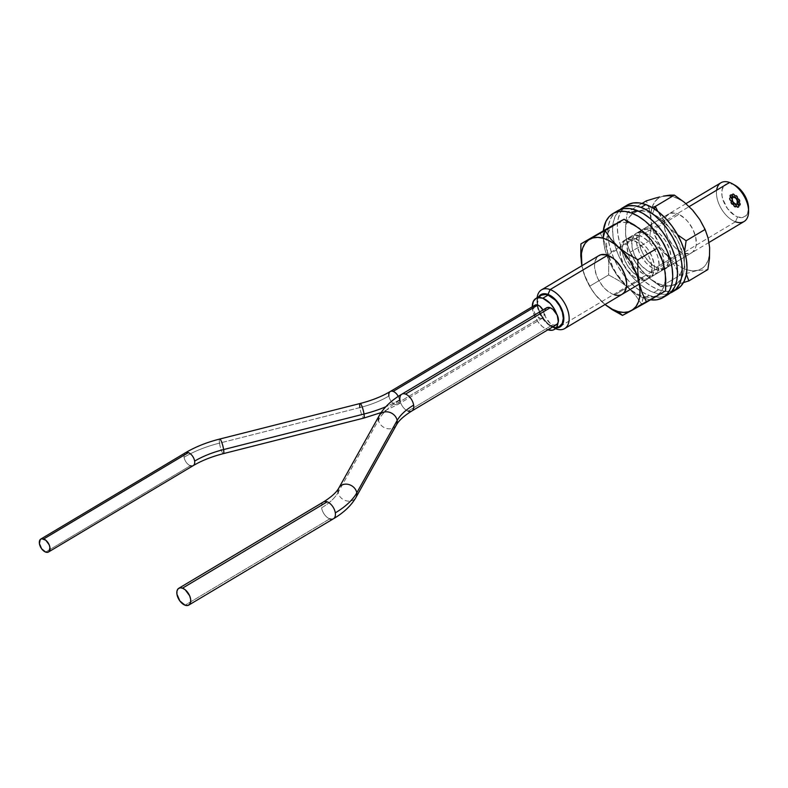 <?xml version="1.0" encoding="UTF-8"?>
<svg xmlns="http://www.w3.org/2000/svg" width="788" height="788" viewBox="0 0 788 788"><rect width="100%" height="100%" fill="white"/><g stroke="black" fill="none" stroke-linecap="round" stroke-linejoin="round"><path stroke-width="0.59" stroke-dasharray="3.94 2.96" d="M735.332 185.446L732.712 184.185A18.804 10.845 -120.8 0 0 721.985 195.719A18.804 10.845 -120.8 0 0 737.607 216.936L735.46 221.783A22.566 13.012 59.2 0 1 716.627 190.223M557.077 327.857A18.804 10.845 59.2 0 1 552.88 327.168L555.678 328.695L552.88 327.168A18.804 10.845 59.2 0 1 550.694 326.163A18.804 10.845 59.2 0 1 537.042 303.272A18.804 10.845 59.2 0 1 538.578 296.849L537.327 300.051L537.258 305.951L540.844 315.87L547.66 324.075L552.88 327.168L557.737 327.778M537.12 297.716A22.566 13.012 -120.8 0 0 537.002 300.189A22.566 13.012 -120.8 0 0 553.393 327.66A22.566 13.012 -120.8 0 0 555.619 328.724A22.566 13.012 59.2 0 1 537.12 297.716M737.854 198.921A1.881 1.084 59.2 0 1 739.282 200.526A1.881 1.084 59.2 0 1 739.065 202.181A1.881 1.084 59.2 0 1 738.346 202.201L738.878 201.886A1.881 1.084 -120.8 0 0 739.597 201.866A1.881 1.084 -120.8 0 0 739.814 200.211A1.881 1.084 -120.8 0 0 738.386 198.606L737.854 198.921L738.908 198.921L739.952 200.733L739.361 201.945L737.312 199.758L737.529 198.743L738.386 198.606A1.881 1.084 -120.8 0 0 737.666 198.635A1.881 1.084 -120.8 0 0 737.45 200.28A1.881 1.084 -120.8 0 0 738.878 201.886L738.346 202.201A1.881 1.084 59.2 0 1 736.918 200.595A1.881 1.084 59.2 0 1 737.135 198.95A1.881 1.084 59.2 0 1 737.854 198.921L739.42 201.048L738.829 202.26L736.78 200.073L736.997 199.059L737.854 198.921M738.356 202.289A1.881 1.084 59.2 0 1 739.784 203.885A1.881 1.084 59.2 0 1 739.568 205.54A1.881 1.084 59.2 0 1 738.849 205.56L739.38 205.244A1.881 1.084 -120.8 0 0 740.099 205.225A1.881 1.084 -120.8 0 0 740.316 203.57A1.881 1.084 -120.8 0 0 738.888 201.974L738.356 202.289L739.41 202.28L740.454 204.092L739.863 205.313L737.814 203.127L738.031 202.112L738.888 201.974A1.881 1.084 -120.8 0 0 738.169 201.994A1.881 1.084 -120.8 0 0 737.952 203.649A1.881 1.084 -120.8 0 0 739.38 205.244L738.849 205.56A1.881 1.084 59.2 0 1 737.42 203.964A1.881 1.084 59.2 0 1 737.637 202.309A1.881 1.084 59.2 0 1 738.356 202.289L739.922 204.407L739.331 205.629L737.479 204.102L737.292 202.851L738.356 202.289M737.007 204.23A1.881 1.084 59.2 0 1 738.435 205.826A1.881 1.084 59.2 0 1 738.218 207.48A1.881 1.084 59.2 0 1 737.499 207.5L738.021 207.185A1.881 1.084 -120.8 0 0 738.74 207.165A1.881 1.084 -120.8 0 0 738.957 205.51A1.881 1.084 -120.8 0 0 737.529 203.915L737.007 204.23L738.06 204.22L739.095 206.032L738.504 207.244L736.652 205.727L736.465 204.476L737.529 203.915A1.881 1.084 -120.8 0 0 736.81 203.934A1.881 1.084 -120.8 0 0 736.593 205.589A1.881 1.084 -120.8 0 0 738.021 207.185L737.499 207.5A1.881 1.084 59.2 0 1 736.071 205.904A1.881 1.084 59.2 0 1 736.288 204.25A1.881 1.084 59.2 0 1 737.007 204.23L738.376 205.688L737.982 207.559L735.933 205.382L736.15 204.368L737.007 204.23M734.426 203.826A1.881 1.084 59.2 0 1 735.854 205.432A1.881 1.084 59.2 0 1 735.637 207.086A1.881 1.084 59.2 0 1 734.918 207.106L735.44 206.791A1.881 1.084 -120.8 0 0 736.159 206.771A1.881 1.084 -120.8 0 0 736.376 205.116A1.881 1.084 -120.8 0 0 734.958 203.511L734.426 203.826L735.48 203.826L736.327 204.978L735.933 206.85L734.071 205.333L734.091 203.649L734.958 203.511A1.881 1.084 -120.8 0 0 734.239 203.54A1.881 1.084 -120.8 0 0 734.022 205.195A1.881 1.084 -120.8 0 0 735.44 206.791L734.918 207.106A1.881 1.084 59.2 0 1 733.49 205.501A1.881 1.084 59.2 0 1 733.707 203.856A1.881 1.084 59.2 0 1 734.426 203.826L735.992 205.954L735.401 207.165L733.352 204.988L733.569 203.964L734.426 203.826M732.978 194.143A1.881 1.084 59.2 0 1 734.406 195.739A1.881 1.084 59.2 0 1 734.189 197.394A1.881 1.084 59.2 0 1 733.47 197.414L733.992 197.099A1.881 1.084 -120.8 0 0 734.712 197.079A1.881 1.084 -120.8 0 0 734.928 195.424A1.881 1.084 -120.8 0 0 733.51 193.828L732.978 194.143L734.032 194.134L734.879 195.286L734.485 197.167L732.623 195.641L732.643 193.966L733.51 193.828A1.881 1.084 -120.8 0 0 732.791 193.848A1.881 1.084 -120.8 0 0 732.574 195.503A1.881 1.084 -120.8 0 0 733.992 197.099L733.47 197.414A1.881 1.084 59.2 0 1 732.042 195.818A1.881 1.084 59.2 0 1 732.259 194.163A1.881 1.084 59.2 0 1 732.978 194.143L734.544 196.261L733.953 197.473L731.904 195.296L732.121 194.281L732.978 194.143M730.89 194.961A1.881 1.084 59.2 0 1 732.308 196.567A1.881 1.084 59.2 0 1 732.091 198.212A1.881 1.084 59.2 0 1 731.372 198.241L731.904 197.926A1.881 1.084 -120.8 0 0 732.623 197.896A1.881 1.084 -120.8 0 0 732.84 196.251A1.881 1.084 -120.8 0 0 731.412 194.646L730.89 194.961L731.934 194.961L732.978 196.773L732.387 197.985L730.338 195.798L730.555 194.784L731.412 194.646A1.881 1.084 -120.8 0 0 730.693 194.666A1.881 1.084 -120.8 0 0 730.476 196.32A1.881 1.084 -120.8 0 0 731.904 197.926L731.372 198.241A1.881 1.084 59.2 0 1 729.954 196.636A1.881 1.084 59.2 0 1 730.171 194.981A1.881 1.084 59.2 0 1 730.89 194.961L732.259 196.419L731.865 198.3L730.003 196.783L729.816 195.523L730.89 194.961M734.15 197.601A3.763 2.167 59.2 0 1 736.997 200.802A3.763 2.167 59.2 0 1 736.563 204.102A3.763 2.167 59.2 0 1 735.125 204.151L735.647 203.836A3.763 2.167 -120.8 0 0 737.085 203.787A3.763 2.167 -120.8 0 0 737.519 200.487A3.763 2.167 -120.8 0 0 734.672 197.286L734.15 197.601L735.716 197.906L737.41 200.201L737.785 202.713L736.622 203.954L734.603 203.215L732.525 199.591L732.958 197.561L734.672 197.286A3.763 2.167 -120.8 0 0 733.234 197.335A3.763 2.167 -120.8 0 0 732.801 200.635A3.763 2.167 -120.8 0 0 735.647 203.836L735.125 204.151A3.763 2.167 59.2 0 1 732.279 200.95A3.763 2.167 59.2 0 1 732.712 197.65A3.763 2.167 59.2 0 1 734.15 197.601L736.879 200.516L736.839 203.875L735.125 204.151L733.116 202.506L732.003 199.906L731.451 200.743A1.881 1.084 -120.8 0 0 732.17 200.723A1.881 1.084 -120.8 0 0 732.387 199.069A1.881 1.084 -120.8 0 0 730.959 197.473L730.437 197.788A1.881 1.084 59.2 0 1 731.855 199.384A1.881 1.084 59.2 0 1 731.638 201.038A1.881 1.084 59.2 0 1 730.919 201.058A1.881 1.084 59.2 0 1 729.501 199.463A1.881 1.084 59.2 0 1 729.718 197.808A1.881 1.084 59.2 0 1 730.437 197.788L731.963 198.29L732.308 200.605L730.929 200.438L730.082 199.285L730.102 197.601L730.959 197.473A1.881 1.084 -120.8 0 0 730.24 197.493A1.881 1.084 -120.8 0 0 730.023 199.147A1.881 1.084 -120.8 0 0 731.451 200.743L729.915 200.241L729.57 197.916L730.959 198.093L731.993 199.906L732.426 197.877L734.672 197.286A3.763 2.167 -120.8 0 0 733.234 197.335A3.763 2.167 -120.8 0 0 732.801 200.635A3.763 2.167 -120.8 0 0 735.647 203.836L735.125 204.151A3.763 2.167 59.2 0 1 732.279 200.95A3.763 2.167 59.2 0 1 732.712 197.65A3.763 2.167 59.2 0 1 734.15 197.601A3.763 2.167 59.2 0 1 736.997 200.802A3.763 2.167 59.2 0 1 736.563 204.102A3.763 2.167 59.2 0 1 735.125 204.151L735.647 203.836A3.763 2.167 -120.8 0 0 737.085 203.787A3.763 2.167 -120.8 0 0 737.519 200.487A3.763 2.167 -120.8 0 0 734.672 197.286L732.426 197.877L732.387 201.236L735.125 204.151L736.839 203.875L736.879 200.516L734.15 197.601M735.736 195.71A1.881 1.084 59.2 0 1 737.154 197.305A1.881 1.084 59.2 0 1 736.938 198.96A1.881 1.084 59.2 0 1 736.219 198.98L736.75 198.665A1.881 1.084 -120.8 0 0 737.47 198.645A1.881 1.084 -120.8 0 0 737.686 196.99A1.881 1.084 -120.8 0 0 736.258 195.394L735.736 195.71L736.78 195.7L737.824 197.512L737.233 198.724L735.184 196.547L735.401 195.532L736.258 195.394A1.881 1.084 -120.8 0 0 735.539 195.414A1.881 1.084 -120.8 0 0 735.322 197.069A1.881 1.084 -120.8 0 0 736.75 198.665L736.219 198.98A1.881 1.084 59.2 0 1 734.8 197.384A1.881 1.084 59.2 0 1 735.017 195.729A1.881 1.084 59.2 0 1 735.736 195.71L737.292 197.827L736.711 199.039L735.214 198.162L734.662 196.271L735.736 195.71L734.879 195.838A1.881 1.084 59.2 0 1 735.017 195.729A1.881 1.084 59.2 0 1 736.829 196.665A1.881 1.084 59.2 0 1 737.075 198.852L737.598 198.537A1.881 1.084 -120.8 0 0 737.361 196.35A1.881 1.084 -120.8 0 0 735.539 195.414A1.881 1.084 -120.8 0 0 735.411 195.523L734.879 195.838L735.411 195.523A1.881 1.084 -120.8 0 0 735.647 197.709A1.881 1.084 -120.8 0 0 737.47 198.645A1.881 1.084 -120.8 0 0 737.598 198.537L737.075 198.852A1.881 1.084 59.2 0 1 736.938 198.96A1.881 1.084 59.2 0 1 735.125 198.024A1.881 1.084 59.2 0 1 734.879 195.838L735.204 198.143L736.691 199.049L737.105 197.177L735.746 195.71M731.835 201.285A1.881 1.084 59.2 0 1 733.254 202.89A1.881 1.084 59.2 0 1 733.037 204.535A1.881 1.084 59.2 0 1 732.318 204.565L732.85 204.25A1.881 1.084 -120.8 0 0 733.569 204.22A1.881 1.084 -120.8 0 0 733.786 202.575A1.881 1.084 -120.8 0 0 732.357 200.97L731.835 201.285L732.879 201.285L733.923 203.097L733.332 204.309L731.284 202.122L731.5 201.107L732.357 200.97A1.881 1.084 -120.8 0 0 731.638 200.989A1.881 1.084 -120.8 0 0 731.422 202.644A1.881 1.084 -120.8 0 0 732.85 204.25L732.318 204.565A1.881 1.084 59.2 0 1 730.9 202.959A1.881 1.084 59.2 0 1 731.116 201.304A1.881 1.084 59.2 0 1 731.835 201.285L733.392 203.412L732.81 204.624L730.949 203.107L730.762 201.846L731.835 201.285M541.189 295.293A18.055 10.411 -120.8 0 0 539.11 311.152A18.055 10.411 -120.8 0 0 552.782 326.518L547.502 329.67A18.055 10.411 59.2 0 1 532.294 306.759M720.961 182.757A22.566 13.012 -120.8 0 0 718.361 202.585A22.566 13.012 -120.8 0 0 735.46 221.783L556.013 328.872L735.46 221.783A22.566 13.012 -120.8 0 0 744.089 221.517M607.666 255.243L689.205 206.584L607.666 255.243M559.667 326.311L555.205 327.119L550.27 325.306L545.365 321.287L541.228 315.663L538.49 309.3L537.574 303.163L538.618 298.199L541.455 295.145M734.899 185.2A18.804 10.845 -120.8 0 0 732.712 184.185L727.856 183.574L725.807 184.254L724.113 185.554L722.054 189.819L721.985 195.719L722.724 199.009L727.58 208.712L734.997 215.676L737.607 216.936L742.463 217.547L746.206 215.567L747.477 213.686L748.561 208.121M532.294 306.315L533.21 312.452L537.879 321.77L542.489 326.685L547.887 329.798A18.055 10.411 59.2 0 1 547.502 329.67L552.782 326.518A18.055 10.411 -120.8 0 0 559.687 326.301M556.574 313.811A18.055 10.411 59.2 0 1 557.943 322.972L557.805 318.598L556.574 313.811M735.46 221.783L737.607 216.936A18.804 10.845 -120.8 0 0 748.561 208.091M323.454 501.946A9.781 5.634 -120.8 0 0 321.612 507.827A9.781 5.634 -120.8 0 0 329.739 518.859A9.781 5.634 59.2 0 1 321.612 507.827A65.443 31.027 -8.5 0 0 338.131 492.421A9.781 8.087 -150.8 0 0 346.04 500.754A9.781 8.087 -150.8 0 0 355.969 497.425A9.781 8.087 29.2 0 1 346.06 500.754A9.781 8.087 29.2 0 1 338.131 492.421L378.496 420.093A9.781 8.087 -150.8 0 0 386.425 428.426A9.781 8.087 -150.8 0 0 396.354 425.077M401.703 394.266A9.781 5.634 -120.8 0 0 399.94 400.097A84.996 40.296 -8.5 0 0 378.496 420.093A84.996 40.296 171.5 0 1 399.94 400.097A9.781 5.634 -120.8 0 0 408.066 411.129A9.781 5.634 59.2 0 1 399.94 400.097M329.739 518.859L185.052 605.194L329.739 518.859A9.781 5.634 -120.8 0 0 333.472 518.74M546.468 307.872A9.781 5.634 -120.8 0 0 545.345 316.461A9.781 5.634 -120.8 0 0 552.752 324.784L408.066 411.129L552.752 324.784L555.274 325.099M546.38 307.931L544.666 310.689L544.626 313.752L545.641 317.2L550.034 323.179L552.752 324.784A9.781 5.634 -120.8 0 0 556.495 324.666M408.066 411.129A9.781 5.634 -120.8 0 0 411.878 410.962M396.334 425.096A9.781 8.087 29.2 0 1 386.406 428.426A9.781 8.087 29.2 0 1 378.496 420.093L338.131 492.421A65.443 31.027 171.5 0 1 321.612 507.827A9.781 5.634 59.2 0 1 323.375 501.995M379.274 415.542A9.781 8.087 -150.8 0 0 378.496 420.093M338.919 487.861A9.781 8.087 -150.8 0 0 338.131 492.421M731.087 200.556L730.555 200.871A1.881 1.084 59.2 0 1 729.422 199.226A1.881 1.084 59.2 0 1 729.718 197.808A1.881 1.084 59.2 0 1 730.791 197.975L731.323 197.66A1.881 1.084 -120.8 0 0 730.24 197.493A1.881 1.084 -120.8 0 0 729.954 198.911A1.881 1.084 -120.8 0 0 731.087 200.556A1.881 1.084 -120.8 0 0 732.17 200.723A1.881 1.084 -120.8 0 0 732.456 199.305A1.881 1.084 -120.8 0 0 731.323 197.66L730.791 197.975A1.881 1.084 59.2 0 1 731.934 199.62A1.881 1.084 59.2 0 1 731.638 201.038A1.881 1.084 59.2 0 1 730.555 200.871L732.062 200.773L732.545 200.014L731.825 198.113L730.348 197.443L729.924 198.822L731.087 200.556M730.555 200.871L731.54 201.088L731.953 199.709L731.294 198.428L729.816 197.758L729.402 199.137L730.555 200.871M683.462 282.587L671.662 285.67L660.856 286.665L650.977 279.553L642.269 271.289L635.364 262.099L630.095 252.308L649.095 240.961L658.985 248.072L667.682 256.336L674.587 265.526L679.857 275.327L697.055 270.56L707.86 269.565L697.055 270.56L679.857 275.327L660.856 286.665L679.857 275.327L682.654 268.019A41.321 23.827 -120.8 0 0 709.624 247.599A41.321 23.827 -120.8 0 0 677.897 198.615L672.213 196.498L666.845 195.788L661.989 196.527L657.842 198.674L654.552 202.161L652.247 206.84L651.026 212.533L650.927 219.034L651.952 226.077L654.07 233.396L661.201 247.757L671.238 259.912L676.882 264.571L682.654 268.019L679.857 275.327L674.587 265.526L667.682 256.336L658.985 248.072L649.095 240.961L630.095 252.308L627.14 243.827L625.583 234.105L625.731 223.467L627.346 212.189L642.053 203.412L627.346 212.189L638.26 211.174L652.021 207.48A41.321 23.827 -120.8 0 0 682.654 268.019L688.328 270.136L693.696 270.845L698.552 270.107L702.709 267.959L705.999 264.472L708.294 259.794L709.525 254.1L709.624 247.599L708.589 240.557L706.472 233.228L699.34 218.877L689.303 206.722L683.669 202.063L677.897 198.615L674.361 195.089L677.897 198.615A41.321 23.827 -120.8 0 0 652.04 207.471L638.26 211.174L627.346 212.189L625.731 223.467L625.583 234.105L627.14 243.827L630.095 252.308L635.364 262.099L642.269 271.289L650.977 279.553L660.856 286.665L657.32 283.138A41.321 23.827 59.2 0 1 625.593 234.154A41.321 23.827 59.2 0 1 652.562 213.735L646.879 211.608L641.511 210.908L636.655 211.647L632.508 213.794L629.218 217.281L626.913 221.96L625.692 227.653L625.593 234.154L626.618 241.197L628.735 248.516L635.867 262.877L645.904 275.032L651.548 279.681L657.32 283.138L662.994 285.256L668.362 285.965L673.218 285.226L677.375 283.069L680.665 279.592L682.96 274.913L684.191 269.21L684.289 262.719L683.255 255.676L678.015 241.029L669.268 227.515L658.335 217.183L652.562 213.735L654.395 208.938L652.562 213.735A41.321 23.827 59.2 0 1 684.289 262.719A41.321 23.827 59.2 0 1 657.32 283.138L660.856 286.665L665.446 286.615L683.472 282.587M660.649 216.276L657.793 211.342L667.653 225.555L660.649 216.276M671.79 229.791L676.281 233.721L671.79 229.791M677.542 234.726L676.281 233.721L677.542 234.726M684.496 252.061L684.339 262.7L684.496 252.061M684.91 267.713L684.339 262.7L684.91 267.713M649.322 209.381L646.347 200.851L649.322 209.381L650.868 219.015L649.322 209.381M650.996 224.284L650.711 229.761L650.996 224.284M649.095 240.961L650.711 229.761L649.095 240.961M653.636 229.485A22.566 13.012 59.2 0 1 669.475 249.038A22.566 13.012 59.2 0 1 666.5 267.812A22.566 13.012 59.2 0 1 656.237 267.388L681.571 252.268A22.566 13.012 -120.8 0 0 691.834 252.692A22.566 13.012 -120.8 0 0 694.809 233.918A22.566 13.012 -120.8 0 0 678.97 214.366L653.636 229.485L659.871 233.908L665.348 240.547L669.248 248.387L670.962 256.238L670.243 262.896L667.19 267.349L662.275 268.925L656.237 267.388L650.001 262.956L644.525 256.317L642.338 252.475L639.472 244.477L638.91 240.636L639.639 233.977L640.89 231.426L644.958 228.343L650.533 228.323L653.636 229.485L678.97 214.366L685.205 218.798L688.091 221.891L692.879 229.278L695.735 237.267L696.247 244.664L695.577 247.777L692.524 252.229L690.258 253.411L684.673 253.421L681.571 252.268L675.336 247.836L672.45 244.743L667.672 237.355L664.806 229.367L664.245 225.516L664.304 221.97L666.224 216.306L670.293 213.223L675.868 213.213L678.97 214.366A22.566 13.012 -120.8 0 0 668.707 213.942A22.566 13.012 -120.8 0 0 665.742 232.706A22.566 13.012 -120.8 0 0 681.571 252.268L656.237 267.388A22.566 13.012 59.2 0 1 640.408 247.826A22.566 13.012 59.2 0 1 643.372 229.062A22.566 13.012 59.2 0 1 653.636 229.485M635.374 238.705A22.566 13.012 59.2 0 1 652.474 257.912A22.566 13.012 59.2 0 1 649.873 277.731A22.566 13.012 59.2 0 1 641.245 278.006L646.002 275.17A22.566 13.012 -120.8 0 0 654.631 274.904A22.566 13.012 -120.8 0 0 657.222 255.076A22.566 13.012 -120.8 0 0 640.122 235.868L635.374 238.705L641.649 242.428L647.411 248.575L651.794 256.208L654.119 264.167L654.395 267.89L653.085 274.106L649.539 277.928L647.076 278.735L644.279 278.765L638.113 276.499L631.976 271.466L626.805 264.443L623.377 256.484L622.5 252.544L622.234 248.821L623.535 242.606L627.09 238.784L632.35 237.946L635.374 238.705L640.122 235.868L643.264 237.385L649.401 242.409L652.168 245.738L656.542 253.372L657.99 257.39L659.142 265.054L657.842 271.269L656.315 273.525L654.286 275.091L649.026 275.928L642.86 273.663L636.724 268.629L633.966 265.31L629.582 257.666L628.135 253.657L626.982 245.984L628.292 239.769L629.809 237.513L634.301 235.139L640.122 235.868A22.566 13.012 -120.8 0 0 631.503 236.144A22.566 13.012 -120.8 0 0 628.903 255.972A22.566 13.012 -120.8 0 0 646.002 275.17L641.245 278.006A22.566 13.012 59.2 0 1 624.155 258.799A22.566 13.012 59.2 0 1 626.746 238.981A22.566 13.012 59.2 0 1 635.374 238.705M617.605 210.81A48.895 28.191 -120.8 0 0 611.971 253.766A48.895 28.191 -120.8 0 0 649.016 295.372L644.269 298.199A48.895 28.191 59.2 0 1 603.352 230.588L603.657 243.029L605.558 251.579L608.7 260.286L612.965 268.806L618.186 276.824L624.165 284.025L630.676 290.142L637.462 294.929L644.269 298.199L650.829 299.844M618.334 210.396L613.941 213.775L610.641 218.66L608.572 224.866L607.824 232.135L608.405 240.192L610.306 248.742L613.448 257.449L617.713 265.97L622.934 273.988L628.913 281.198L635.423 287.305L642.21 292.092L649.016 295.372L655.577 297.007L661.644 296.948L667.653 294.81M650.533 299.804A48.895 28.191 59.2 0 1 644.269 298.199L649.016 295.372A48.895 28.191 -120.8 0 0 667.712 294.781M644.88 233.041A22.566 13.012 59.2 0 1 661.979 252.239A22.566 13.012 59.2 0 1 659.379 272.067A22.566 13.012 59.2 0 1 650.75 272.333L655.498 269.506A22.566 13.012 -120.8 0 0 664.126 269.23A22.566 13.012 -120.8 0 0 666.727 249.402A22.566 13.012 -120.8 0 0 649.627 230.204L644.88 233.041L651.154 236.755L656.916 242.901L661.29 250.535L663.624 258.503L663.545 265.576L662.59 268.442L659.034 272.254L656.571 273.062L653.774 273.091L647.608 270.826L641.471 265.792L638.713 262.473L634.33 254.839L632.006 246.871L632.084 239.798L634.557 234.676L636.586 233.12L639.048 232.302L644.88 233.041L649.627 230.204L652.769 231.711L655.902 233.918L661.664 240.064L664.077 243.768L667.495 251.717L668.372 255.667L668.293 262.739L665.821 267.861L661.329 270.235L655.498 269.506L652.356 267.989L646.219 262.965L641.048 255.933L639.078 252.002L636.753 244.034L636.832 236.961L637.788 234.105L641.343 230.283L646.603 229.446L649.627 230.204A22.566 13.012 -120.8 0 0 640.999 230.47A22.566 13.012 -120.8 0 0 638.398 250.298A22.566 13.012 -120.8 0 0 655.498 269.506L650.75 272.333A22.566 13.012 59.2 0 1 633.65 253.135A22.566 13.012 59.2 0 1 636.251 233.307A22.566 13.012 59.2 0 1 644.88 233.041M627.1 205.136A48.895 28.191 -120.8 0 0 621.466 248.092A48.895 28.191 -120.8 0 0 658.522 289.698L653.764 292.535A48.895 28.191 59.2 0 1 617.565 253.106A48.895 28.191 59.2 0 1 620.097 209.588L615.389 215.833L613.33 222.029L612.572 229.298L613.153 237.365L615.054 245.905L618.196 254.613L622.461 263.133L627.681 271.161L633.67 278.361L640.181 284.468L646.968 289.255L653.764 292.535L660.324 294.17L666.392 294.111L669.967 293.156A48.895 28.191 59.2 0 1 653.764 292.535L658.522 289.698L665.082 291.333L671.14 291.274L677.158 289.137M627.839 204.722L623.436 208.111L620.146 212.996L618.078 219.192L617.319 226.461L617.9 234.528L619.801 243.078L622.944 251.776L627.209 260.306L632.439 268.324L638.418 275.524L644.929 281.641L651.715 286.418L658.522 289.698A48.895 28.191 -120.8 0 0 677.207 289.107M624.066 219.261L628.41 223.093A41.321 23.827 -120.8 0 0 607.528 234.538A41.321 23.827 -120.8 0 0 615.044 271.239A41.321 23.827 -120.8 0 0 643.461 296.455L641.471 304.07L635.699 295.549L628.253 287.679L619.023 280.755L608.622 274.933L608.769 263.162L607.41 251.835L604.366 241.63L599.924 232.529L604.366 241.63L607.41 251.835L608.769 263.162L608.622 274.933L589.621 286.271L608.622 274.933L619.023 280.755L628.253 287.679L635.699 295.549L641.471 304.07L622.471 315.407L641.471 304.07L643.678 296.515A41.321 23.827 -120.8 0 0 664.373 267.565A41.321 23.827 -120.8 0 0 628.41 223.093L623.003 222.246L618.087 222.846L613.862 224.866L610.483 228.234L608.09 232.805L606.76 238.409L606.553 244.841L607.469 251.845L612.522 266.492L616.452 273.564L626.381 285.867L631.996 290.634L637.768 294.2L643.461 296.455L648.879 297.293L653.784 296.692L658.01 294.673L661.388 291.314L663.791 286.743L665.121 281.129L665.328 274.707L664.402 267.703L662.393 260.395L659.359 253.056L650.74 239.444L639.876 228.914L634.104 225.338L628.41 223.093L624.066 219.261M615.093 224.038L617.989 222.462M631.828 239.739L606.494 254.859L631.828 239.739L638.093 242.921L644.023 248.673L648.721 256.11L650.386 260.109L651.981 267.93L651.144 274.5L647.992 278.834L645.687 279.937L640.043 279.799A22.566 13.012 -120.8 0 0 647.5 279.149A22.566 13.012 -120.8 0 0 649.805 258.562A22.566 13.012 -120.8 0 0 631.828 239.739A22.566 13.012 -120.8 0 0 624.372 240.399A22.566 13.012 -120.8 0 0 622.067 260.986A22.566 13.012 -120.8 0 0 640.043 279.799L633.788 276.618L627.849 270.875L623.15 263.438L620.392 255.44L620.008 248.112L622.037 242.546L626.194 239.611L631.828 239.739M622.658 293.954L620.353 295.057L614.719 294.919L640.043 279.799L614.719 294.919L611.606 293.688L605.381 289.137L602.515 285.995L597.816 278.558L596.161 274.549L594.556 266.738L594.674 263.231L596.703 257.666L598.555 255.834M581.899 265.743L585.208 277.228L589.621 286.271L595.403 294.781L605.017 304.503A41.321 23.827 59.2 0 1 581.899 265.743L584.154 274.273L591.118 288.684L595.797 295.224L605.026 304.493L595.403 294.781L589.621 286.271L585.208 277.228L581.899 265.743M665.624 290.802L641.471 304.07L665.624 290.802M628.085 312.452L628.854 312.038M614.719 294.919A22.566 13.012 59.2 0 1 596.733 276.105A22.566 13.012 59.2 0 1 599.038 255.509M360.106 403.505A7.525 1.369 -104.2 0 0 359.899 407.583A7.525 1.369 -104.2 0 0 363.8 418.093A7.525 1.369 75.8 0 1 359.899 407.583L219.497 443.122A7.525 1.369 75.8 0 1 219.675 439.054A7.525 1.369 -104.2 0 0 219.497 443.122A82.74 39.223 -8.5 0 0 184.087 457.247A7.525 4.334 59.2 0 1 185.446 452.755M395.123 404.51A7.525 4.334 -120.8 0 0 398.058 404.382A7.525 4.334 -120.8 0 0 399.418 399.9A82.74 39.223 171.5 0 1 385.775 406.766A82.74 39.223 -8.5 0 0 399.418 399.9A7.525 4.334 59.2 0 1 397.999 404.421A7.525 4.334 59.2 0 1 395.123 404.51L539.81 318.175A7.525 4.334 -120.8 0 0 542.686 318.076A7.525 4.334 -120.8 0 0 542.902 310.009L544.104 313.555L543.257 317.623L541.76 318.411L539.81 318.175L395.123 404.51A7.525 4.334 59.2 0 1 388.878 396.019A7.525 4.334 -120.8 0 0 395.123 404.51M359.899 407.583A67.699 32.091 -8.5 0 0 388.878 396.019A67.699 32.091 171.5 0 1 359.899 407.583L219.497 443.122A7.525 1.369 -104.2 0 0 223.428 453.622M190.332 465.728A7.525 4.334 59.2 0 1 184.087 457.247A7.525 4.334 -120.8 0 0 190.332 465.728L45.645 552.073L190.332 465.728A7.525 4.334 -120.8 0 0 193.208 465.639M398.255 396.433A7.525 4.334 59.2 0 1 399.418 399.9A7.525 4.334 -120.8 0 0 398.255 396.433M534.914 305.202L533.594 307.32L534.343 312.334L535.801 314.885L539.81 318.175A7.525 4.334 -120.8 0 1 534.116 311.772A7.525 4.334 -120.8 0 1 534.983 305.163M390.237 391.538A7.525 4.334 -120.8 0 0 388.878 396.019M223.398 453.632A7.525 1.369 75.8 0 1 219.497 443.122A82.74 39.223 171.5 0 0 184.087 457.247A7.525 4.334 -120.8 0 1 185.505 452.726M734.672 197.286L732.958 197.561L732.525 199.591L734.603 203.215L736.622 203.954L737.785 202.713L737.41 200.201L734.672 197.286M730.712 196.813L730.18 197.128A1.881 1.084 59.2 0 1 730.171 194.981A1.881 1.084 59.2 0 1 732.082 196.074L732.604 195.759A1.881 1.084 -120.8 0 0 730.693 194.666A1.881 1.084 -120.8 0 0 730.712 196.813A1.881 1.084 -120.8 0 0 732.623 197.896A1.881 1.084 -120.8 0 0 732.604 195.759L732.082 196.074A1.881 1.084 59.2 0 1 732.091 198.212A1.881 1.084 59.2 0 1 730.18 197.128L732.604 197.906L732.899 196.419L731.658 194.764L730.417 194.981L730.712 196.813M730.18 197.128L731.126 198.123L732.367 197.896L731.136 195.079L729.895 195.296L730.18 197.128M732.416 194.823L731.885 195.138A1.881 1.084 59.2 0 1 732.259 194.163A1.881 1.084 59.2 0 1 733.667 194.606A1.881 1.084 59.2 0 1 734.554 196.419L735.086 196.104A1.881 1.084 -120.8 0 0 734.199 194.291A1.881 1.084 -120.8 0 0 732.791 193.848A1.881 1.084 -120.8 0 0 732.416 194.823A1.881 1.084 -120.8 0 0 733.303 196.636A1.881 1.084 -120.8 0 0 734.712 197.079A1.881 1.084 -120.8 0 0 735.086 196.104L734.554 196.419A1.881 1.084 59.2 0 1 734.189 197.394A1.881 1.084 59.2 0 1 732.771 196.951A1.881 1.084 59.2 0 1 731.885 195.138L732.416 194.823L733.352 196.685L734.78 197.039L735.086 196.104L734.16 194.252L732.722 193.887L732.416 194.823M731.885 195.138L732.82 197L734.249 197.355L734.416 195.769L733.628 194.567L732.2 194.203L731.885 195.138M737.598 198.537L737.273 196.232L735.411 195.523L735.736 197.827L737.598 198.537M738.287 198.576L737.755 198.891A1.881 1.084 59.2 0 1 739.252 200.457A1.881 1.084 59.2 0 1 739.065 202.181A1.881 1.084 59.2 0 1 738.445 202.23L738.977 201.915A1.881 1.084 -120.8 0 0 739.597 201.866A1.881 1.084 -120.8 0 0 739.784 200.142A1.881 1.084 -120.8 0 0 738.287 198.576A1.881 1.084 -120.8 0 0 737.666 198.635A1.881 1.084 -120.8 0 0 737.479 200.349A1.881 1.084 -120.8 0 0 738.977 201.915L738.445 202.23A1.881 1.084 59.2 0 1 736.947 200.664A1.881 1.084 59.2 0 1 737.135 198.95A1.881 1.084 59.2 0 1 737.755 198.891L738.287 198.576L737.47 198.812L737.568 200.556L739.449 201.925L739.696 199.935L738.287 198.576M737.755 198.891L736.938 199.128L737.036 200.871L738.917 202.24L739.4 200.92L737.755 198.891M739.696 202.565L739.174 202.88A1.881 1.084 59.2 0 1 739.568 205.54A1.881 1.084 59.2 0 1 738.041 204.978L738.563 204.663A1.881 1.084 -120.8 0 0 740.099 205.225A1.881 1.084 -120.8 0 0 739.696 202.565A1.881 1.084 -120.8 0 0 738.169 201.994A1.881 1.084 -120.8 0 0 738.563 204.663L738.041 204.978A1.881 1.084 59.2 0 1 737.637 202.309A1.881 1.084 59.2 0 1 739.174 202.88L739.696 202.565L738.228 201.964L737.873 203.403L738.563 204.663L740.04 205.254L740.395 203.816L739.696 202.565M739.174 202.88L738.149 202.23L737.263 203.087L739.065 205.619L739.942 204.772L739.174 202.88M738.996 205.609L738.464 205.924A1.881 1.084 59.2 0 1 738.218 207.48A1.881 1.084 59.2 0 1 736.031 205.806L736.563 205.491A1.881 1.084 -120.8 0 0 738.74 207.165A1.881 1.084 -120.8 0 0 738.996 205.609A1.881 1.084 -120.8 0 0 736.81 203.934A1.881 1.084 -120.8 0 0 736.563 205.491L736.031 205.806A1.881 1.084 59.2 0 1 736.288 204.25A1.881 1.084 59.2 0 1 738.464 205.924L738.996 205.609L738.238 204.387L736.79 203.944L736.563 205.491L737.834 207.106L738.77 207.145L738.996 205.609M738.464 205.924L737.194 204.309L735.992 204.614L737.312 207.421L738.514 207.116L738.464 205.924M736.494 206.298L735.962 206.614A1.881 1.084 59.2 0 1 735.637 207.086A1.881 1.084 59.2 0 1 734.012 206.407A1.881 1.084 59.2 0 1 733.382 204.328L733.904 204.013A1.881 1.084 -120.8 0 0 734.534 206.092A1.881 1.084 -120.8 0 0 736.159 206.771A1.881 1.084 -120.8 0 0 736.494 206.298A1.881 1.084 -120.8 0 0 735.864 204.21A1.881 1.084 -120.8 0 0 734.239 203.54A1.881 1.084 -120.8 0 0 733.904 204.013L733.382 204.328A1.881 1.084 59.2 0 1 733.707 203.856A1.881 1.084 59.2 0 1 735.332 204.525A1.881 1.084 59.2 0 1 735.962 206.614L736.524 205.727L736.012 204.417L734.14 203.609L733.874 204.584L734.849 206.417L735.864 206.86L736.494 206.298M735.962 206.614L735.49 204.732L733.608 203.925L733.855 206.2L735.342 207.175L735.962 206.614M733.372 204.299L732.84 204.614A1.881 1.084 59.2 0 1 731.057 203.324A1.881 1.084 59.2 0 1 731.116 201.304A1.881 1.084 59.2 0 1 731.313 201.236L731.835 200.92A1.881 1.084 -120.8 0 0 731.638 200.989A1.881 1.084 -120.8 0 0 731.589 203.008A1.881 1.084 -120.8 0 0 733.372 204.299A1.881 1.084 -120.8 0 0 733.569 204.22A1.881 1.084 -120.8 0 0 733.618 202.211A1.881 1.084 -120.8 0 0 731.835 200.92L731.313 201.236A1.881 1.084 59.2 0 1 733.096 202.526A1.881 1.084 59.2 0 1 733.037 204.535A1.881 1.084 59.2 0 1 732.84 204.614L733.914 203.038L731.835 200.92L731.51 202.841L733.372 204.299M732.84 204.614L733.175 202.683L731.313 201.236L730.978 203.156L732.84 204.614M537.002 300.189L537.042 303.272M553.393 327.66L550.694 326.163M739.065 202.181L739.597 201.866L739.065 202.181M739.568 205.54L740.099 205.225L739.568 205.54M738.218 207.48L738.74 207.165L738.218 207.48M735.637 207.086L736.159 206.771L735.637 207.086M734.189 197.394L734.712 197.079L734.189 197.394M732.091 198.212L732.623 197.896L732.091 198.212M736.563 204.102L737.085 203.787L736.563 204.102M736.938 198.96L737.47 198.645L736.938 198.96M733.037 204.535L733.569 204.22L733.037 204.535M731.638 201.038L732.17 200.723L731.638 201.038M685.964 203.639L624.372 240.399M709.023 242.438L666.55 267.782M664.648 268.925L639.304 284.044M729.718 197.808L730.24 197.493L729.718 197.808M731.116 201.304L731.638 200.989L731.116 201.304M735.017 195.729L735.539 195.414L735.017 195.729M732.712 197.65L733.234 197.335L732.712 197.65M730.171 194.981L730.693 194.666L730.171 194.981M732.259 194.163L732.791 193.848L732.259 194.163M733.707 203.856L734.239 203.54L733.707 203.856M736.288 204.25L736.81 203.934L736.288 204.25M737.637 202.309L738.169 201.994L737.637 202.309M737.135 198.95L737.666 198.635L737.135 198.95M666.5 267.812L691.834 252.692M643.372 229.062L668.707 213.942M649.873 277.731L654.631 274.904M626.746 238.981L631.503 236.144M659.379 272.067L664.126 269.23M636.251 233.307L640.999 230.47M622.205 294.249L647.5 279.149M542.686 318.076L397.999 404.421L381.096 412.587"/><path stroke-width="1.18" d="M716.627 190.223A22.566 13.012 59.2 0 1 729.59 182.481A22.566 13.012 -120.8 0 0 720.961 182.757L685.964 203.639M556.013 328.872L556.013 328.872A22.566 13.012 59.2 0 1 555.619 328.724A22.566 13.012 -120.8 0 0 556.013 328.872A22.566 13.012 -120.8 0 0 568.887 315.033A22.566 13.012 -120.8 0 0 550.142 289.57A22.566 13.012 -120.8 0 0 537.12 297.716A22.566 13.012 59.2 0 1 541.514 289.846A22.566 13.012 59.2 0 1 550.142 289.57L607.666 255.243L550.142 289.57A22.566 13.012 59.2 0 1 567.232 308.778A22.566 13.012 59.2 0 1 564.641 328.596A22.566 13.012 59.2 0 1 556.013 328.872M538.578 296.849A18.804 10.845 59.2 0 1 547.985 294.416L550.142 289.57L547.985 294.416L545.463 293.786L541.08 294.485L538.125 297.667M541.455 295.145L545.66 294.466L548.084 295.076A18.055 10.411 -120.8 0 0 541.189 295.293L535.909 298.445A18.055 10.411 59.2 0 1 542.804 298.228L548.084 295.076L555.51 300.307L559.647 305.931L562.376 312.294L563.302 318.421L562.258 323.395L559.411 326.449M547.502 329.67L552.171 330.251L554.141 329.601L556.978 326.547L557.943 322.972A18.055 10.411 59.2 0 1 554.407 329.443L559.687 326.301A18.055 10.411 -120.8 0 0 561.765 310.442A18.055 10.411 -120.8 0 0 548.084 295.076L542.804 298.228L538.145 297.637L536.175 298.288L533.338 301.341L532.294 306.759A18.055 10.411 59.2 0 1 535.909 298.445M689.205 206.584L729.59 182.481L689.205 206.584M709.023 242.438L744.089 221.517A22.566 13.012 -120.8 0 0 746.689 201.689A22.566 13.012 -120.8 0 0 729.59 182.481A22.566 13.012 59.2 0 1 732.21 183.702A22.566 13.012 59.2 0 1 748.6 211.164A22.566 13.012 59.2 0 1 735.46 221.783M557.077 327.857L559.785 327.099L562.75 323.917L563.834 318.746L562.878 312.353L558.022 302.641L553.215 297.519L547.985 294.416A18.804 10.845 59.2 0 1 563.016 312.846A18.804 10.845 59.2 0 1 557.077 327.857M748.561 208.505L747.605 202.122L744.759 195.493L740.444 189.642L734.859 185.18M542.804 298.228A18.055 10.411 59.2 0 1 556.574 313.811L554.368 309.083L550.231 303.459L542.804 298.228M554.407 329.443A18.055 10.411 59.2 0 1 547.887 329.798M748.6 211.164L748.561 208.091A18.804 10.845 -120.8 0 0 734.899 185.2L732.21 183.702M378.496 420.093A9.781 8.087 29.2 0 1 379.284 415.522A9.781 8.087 29.2 0 1 389.213 412.203A9.781 8.087 29.2 0 1 397.132 420.526L356.767 492.864A9.781 8.087 29.2 0 1 355.989 497.405A9.781 8.087 -150.8 0 0 356.767 492.864A84.996 40.296 171.5 0 1 335.314 512.86A9.781 5.634 59.2 0 1 333.551 518.691A9.781 5.634 59.2 0 1 329.739 518.859M188.785 605.076A9.781 5.634 59.2 0 1 185.052 605.194L187.574 605.519L189.524 604.485L190.588 602.268L190.627 599.205L189.622 595.748L185.219 589.779L182.501 588.163L179.979 587.848L178.029 588.882L176.965 591.099L176.926 594.162L179.831 600.919L185.052 605.194A9.781 5.634 59.2 0 1 177.645 596.88A9.781 5.634 59.2 0 1 178.768 588.281A9.781 5.634 59.2 0 1 182.501 588.163A9.781 5.634 59.2 0 1 189.918 596.486A9.781 5.634 59.2 0 1 188.785 605.076L333.472 518.74C343.706 512.722 351.212 505.61 355.989 497.405L396.354 425.077A9.781 8.087 -150.8 0 0 397.132 420.526A65.443 31.027 171.5 0 1 413.641 405.13A9.781 5.634 -120.8 0 0 405.524 394.099A9.781 5.634 -120.8 0 0 401.703 394.266M323.375 501.995A9.781 5.634 59.2 0 1 327.187 501.828L182.501 588.163L327.187 501.828A9.781 5.634 -120.8 0 0 323.454 501.946L178.768 588.281M555.274 325.099L557.224 324.075L558.298 321.859L557.323 315.338L552.93 309.369L550.211 307.753L405.524 394.099L550.211 307.753A9.781 5.634 -120.8 0 0 546.468 307.872L401.781 394.217A9.781 5.634 59.2 0 1 405.524 394.099A9.781 5.634 59.2 0 1 413.641 405.13A9.781 5.634 59.2 0 1 411.799 411.011A9.781 5.634 59.2 0 1 408.066 411.129M399.94 400.097A9.781 5.634 59.2 0 1 401.781 394.217C391.547 400.235 384.051 407.347 379.274 415.542A9.781 8.087 -150.8 0 1 389.203 412.203A9.781 8.087 -150.8 0 1 397.132 420.526A9.781 8.087 29.2 0 1 396.334 425.096M396.354 425.077C397.241 423.442 399.94 418.428 411.799 411.011L556.495 324.666A9.781 5.634 -120.8 0 0 557.618 316.077A9.781 5.634 -120.8 0 0 550.211 307.753L547.68 307.438L545.739 308.472M411.878 410.962A9.781 5.634 -120.8 0 0 413.641 405.13A65.443 31.027 -8.5 0 0 397.132 420.526L356.767 492.864A9.781 8.087 -150.8 0 0 348.848 484.531A9.781 8.087 -150.8 0 0 338.919 487.861M338.131 492.421A9.781 8.087 29.2 0 1 338.909 487.88A9.781 8.087 29.2 0 1 348.838 484.531A9.781 8.087 29.2 0 1 356.767 492.864A84.996 40.296 -8.5 0 1 335.314 512.86A9.781 5.634 -120.8 0 0 327.187 501.828A9.781 5.634 59.2 0 1 335.314 512.86A9.781 5.634 -120.8 0 1 333.472 518.74M655.36 206.426L654.395 208.938L655.36 206.426L674.361 195.089L684.191 202.161L692.819 210.327L699.813 219.606L705.112 229.446L686.112 240.783L677.542 234.726L686.112 240.783L705.112 229.446L708.087 237.986L709.633 247.609L709.466 258.356L707.86 269.565L688.86 280.902L686.397 274.214L688.86 280.902L707.86 269.565L709.466 258.356L709.633 247.609L708.087 237.986L705.112 229.446L699.813 219.606L692.819 210.327L684.191 202.161L674.361 195.089L655.36 206.426L652.011 207.48L655.36 206.426L657.793 211.342L655.36 206.426M684.496 252.061L686.112 240.783L684.496 252.061M683.472 282.587L688.86 280.902L683.462 282.587M669.741 195.138L674.361 195.089L663.447 196.104L669.741 195.138M659.654 196.97L655.508 198.074L659.654 196.97M646.347 200.851L655.508 198.074L646.347 200.851L642.053 203.412L646.347 200.851M666.973 295.195L671.376 291.806L674.666 286.921L676.734 280.725L677.493 273.456L676.902 265.389L675.001 256.839L671.859 248.131L667.594 239.611L662.373 231.593L656.394 224.393L649.883 218.276L643.097 213.489L636.29 210.219A48.895 28.191 -120.8 0 0 617.605 210.81L612.847 213.637A48.895 28.191 59.2 0 1 631.543 213.046L636.29 210.219L629.73 208.574L623.672 208.633L618.334 210.396M662.964 297.608L667.712 294.781A48.895 28.191 -120.8 0 0 673.336 251.825A48.895 28.191 -120.8 0 0 636.29 210.219L631.543 213.046A48.895 28.191 59.2 0 1 668.588 254.652A48.895 28.191 59.2 0 1 662.964 297.608A48.895 28.191 59.2 0 1 650.533 299.804L656.887 299.785L662.225 298.022L666.618 294.643L669.918 289.757L671.987 283.552L672.735 276.283L672.154 268.225L670.253 259.676L667.111 250.968L662.846 242.448L657.625 234.43L651.646 227.22L645.136 221.113L638.349 216.326L631.543 213.046L624.982 211.411L618.915 211.47L613.586 213.223L609.183 216.611L605.893 221.497L603.352 230.588A48.895 28.191 59.2 0 1 612.847 213.637M676.478 289.521L680.871 286.133L684.171 281.247L686.23 275.051L686.988 267.782L686.407 259.715L684.506 251.175L681.364 242.468L677.099 233.938L671.878 225.92L665.89 218.719L659.379 212.612L652.592 207.825L645.796 204.545A48.895 28.191 -120.8 0 0 627.1 205.136L622.353 207.973A48.895 28.191 59.2 0 1 641.038 207.382L645.796 204.545L639.235 202.91L633.168 202.969L627.839 204.722M672.46 291.944L677.207 289.107A48.895 28.191 -120.8 0 0 682.841 246.151A48.895 28.191 -120.8 0 0 645.796 204.545L641.038 207.382A48.895 28.191 59.2 0 1 678.094 248.988A48.895 28.191 59.2 0 1 672.46 291.944A48.895 28.191 59.2 0 1 669.967 293.156L676.124 288.969L679.414 284.084L681.482 277.888L682.241 270.619L681.659 262.552L679.758 254.002L676.616 245.304L672.351 236.774L667.121 228.756L661.142 221.556L654.631 215.439L647.844 210.652L641.038 207.382L634.478 205.737L628.42 205.806L623.081 207.559L620.097 209.588A48.895 28.191 59.2 0 1 622.353 207.973M628.085 312.452L622.471 315.407L612.069 309.586L605.017 304.503L612.069 309.586L622.471 315.407L618.127 311.575A41.321 23.827 59.2 0 1 605.026 304.493L612.434 309.32L618.127 311.575L623.544 312.412L628.45 311.812L632.675 309.792L636.054 306.434L638.457 301.863L639.787 296.249L639.994 289.826L639.068 282.813L637.059 275.505L630.095 261.104L620.156 248.791L614.541 244.034L608.779 240.458L603.076 238.212L605.066 230.598L603.076 238.212A41.321 23.827 59.2 0 1 639.068 282.813A41.321 23.827 59.2 0 1 618.127 311.575L622.471 315.407L646.623 302.139L642.2 293.097L639.117 282.793L637.768 271.574L637.916 259.735L627.573 253.943L618.413 247.097L610.877 239.158L605.066 230.598L624.066 219.261L634.419 225.053L643.569 231.899L651.105 239.838L656.916 248.397L637.916 259.735L627.573 253.943L618.413 247.097L610.877 239.158L605.066 230.598L580.923 243.866L624.066 219.261L580.923 243.866L580.776 255.706L581.899 265.743A41.321 23.827 59.2 0 1 603.076 238.212L597.668 237.365L592.753 237.966L588.528 239.985L585.149 243.344L582.756 247.924L581.426 253.529L581.899 265.743L580.776 255.706L580.923 243.866L615.093 224.038M617.625 222.659L624.066 219.261L639.166 228.323L651.105 239.838L656.916 248.397L661.359 257.499L664.412 267.703L665.771 279.031L665.624 290.802L646.623 302.139L665.624 290.802L665.308 273.269L663.082 262.453L656.916 248.397L637.916 259.735L637.768 271.574L639.117 282.793L642.2 293.097L646.623 302.139L628.854 312.038M598.555 255.834L600.86 254.731L606.494 254.859A22.566 13.012 59.2 0 1 624.47 273.682A22.566 13.012 59.2 0 1 622.165 294.269A22.566 13.012 59.2 0 1 614.719 294.919M541.514 289.846L599.038 255.509A22.566 13.012 59.2 0 1 606.494 254.859L612.759 258.04L615.822 260.641L621.249 267.359L625.051 275.229L626.647 283.04L626.539 286.556L624.5 292.112L622.126 294.288M359.899 407.583A7.525 1.369 75.8 0 1 360.077 403.515A7.525 1.369 75.8 0 1 364.007 414.025A82.74 39.223 -8.5 0 0 385.775 406.766A82.74 39.223 171.5 0 1 364.007 414.025L223.605 449.564A7.525 1.369 -104.2 0 0 219.675 439.054A7.525 1.369 75.8 0 1 219.704 439.054A7.525 1.369 75.8 0 1 223.605 449.564L364.007 414.025A7.525 1.369 75.8 0 1 363.82 418.083A7.525 1.369 -104.2 0 0 364.007 414.025A7.525 1.369 -104.2 0 0 360.106 403.505L219.704 439.054C206.732 442.344 195.335 446.904 185.505 452.726A7.525 4.334 -120.8 0 1 188.381 452.627A7.525 4.334 59.2 0 1 194.626 461.118A67.699 32.091 171.5 0 1 223.605 449.564A7.525 1.369 75.8 0 1 223.398 453.632L363.8 418.093L381.096 412.587M185.446 452.755A7.525 4.334 59.2 0 1 188.381 452.627L43.695 538.972A7.525 4.334 59.2 0 1 49.388 545.375A7.525 4.334 59.2 0 1 48.521 551.984A7.525 4.334 59.2 0 1 45.645 552.073L47.585 552.319L49.083 551.521L49.94 547.463L49.161 544.803L45.783 540.213L41.744 538.726L40.247 539.524L39.4 543.582L41.636 548.783L45.645 552.073A7.525 4.334 59.2 0 1 39.952 545.67A7.525 4.334 59.2 0 1 40.818 539.061A7.525 4.334 59.2 0 1 43.695 538.972L188.381 452.627A7.525 4.334 -120.8 0 1 194.626 461.118A7.525 4.334 59.2 0 1 193.267 465.609A7.525 4.334 59.2 0 1 190.332 465.728M48.521 551.984L193.208 465.639A7.525 4.334 -120.8 0 0 194.626 461.118A67.699 32.091 -8.5 0 1 223.605 449.564A7.525 1.369 -104.2 0 1 223.428 453.622M388.878 396.019A7.525 4.334 59.2 0 1 390.296 391.498A7.525 4.334 59.2 0 1 393.163 391.409A7.525 4.334 59.2 0 1 398.255 396.433A7.525 4.334 -120.8 0 0 393.163 391.409L537.859 305.074L393.163 391.409A7.525 4.334 -120.8 0 0 390.237 391.538M360.106 403.505C371.818 400.501 381.885 396.502 390.296 391.498L534.983 305.163A7.525 4.334 -120.8 0 1 537.859 305.074L539.947 306.315L542.902 310.009A7.525 4.334 -120.8 0 0 537.859 305.074L535.909 304.828L534.412 305.616M666.55 267.782L664.648 268.925M639.304 284.044L564.641 328.596M323.454 501.946C335.324 494.529 338.013 489.515 338.909 487.88L379.274 415.542M223.398 453.632C211.686 456.636 201.62 460.645 193.208 465.639M40.818 539.061L185.505 452.726"/></g></svg>
